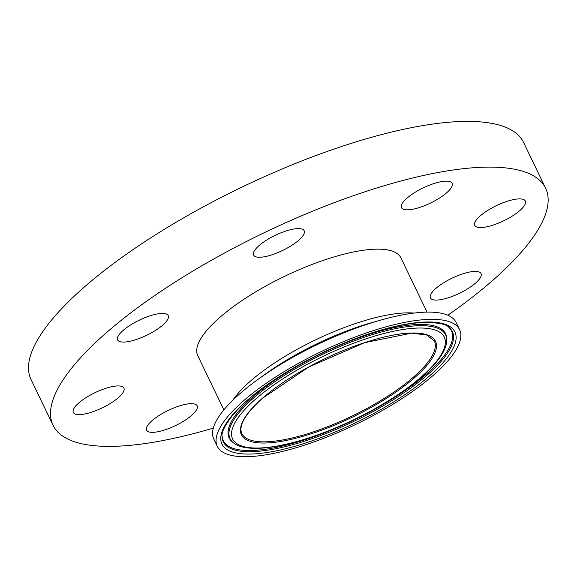 <?xml version="1.0" encoding="UTF-8"?>
<svg xmlns="http://www.w3.org/2000/svg" width="577" height="577" viewBox="0 0 577 577"><rect width="100%" height="100%" fill="white"/><g stroke="black" fill="none" stroke-linecap="round" stroke-linejoin="round"><path stroke-width="0.87" d="M261.121 455.527A134.441 40.303 154.3 0 0 398.743 400.683A134.441 40.303 154.3 0 0 459.595 329.727A134.441 40.303 154.3 0 0 320.971 351.71A134.441 40.303 154.3 0 0 217.305 446.331A134.441 40.303 154.3 0 0 261.121 455.527M427.016 312.114L400.907 257.861A112.724 33.791 154.3 0 0 284.677 276.296A112.724 33.791 154.3 0 0 197.76 355.634L223.869 409.879M459.595 329.727L456.104 322.485A134.441 40.303 154.3 0 0 381 320.019A134.441 40.303 154.3 0 0 258.748 378.851A134.441 40.303 154.3 0 0 213.822 439.09L217.305 446.331M117.52 339.593A28.071 8.417 -25.7 0 1 139.822 319.91A28.071 8.417 -25.7 0 1 168.239 315.576A28.071 8.417 -25.7 0 1 146.594 335.331A28.071 8.417 -25.7 0 1 117.65 339.918A28.071 8.417 -25.7 0 1 117.52 339.593M259.073 245.586A28.071 8.417 -25.7 0 1 285.702 231.088A28.071 8.417 -25.7 0 1 304.173 230.75A28.071 8.417 -25.7 0 1 282.528 250.512A28.071 8.417 -25.7 0 1 253.591 255.099A28.071 8.417 -25.7 0 1 259.073 245.586M424.203 187.41A28.071 8.417 -25.7 0 1 452.094 183.32A28.071 8.417 -25.7 0 1 430.449 203.075A28.071 8.417 -25.7 0 1 401.505 207.662A28.071 8.417 -25.7 0 1 424.203 187.41M516.191 199.137A28.071 8.417 -25.7 0 1 525.337 201.056A28.071 8.417 -25.7 0 1 503.692 220.811A28.071 8.417 -25.7 0 1 474.748 225.405A28.071 8.417 -25.7 0 1 487.457 210.583A28.071 8.417 -25.7 0 1 516.191 199.137M481.139 273.902A28.071 8.417 -25.7 0 1 458.838 293.585A28.071 8.417 -25.7 0 1 430.428 297.92A28.071 8.417 -25.7 0 1 452.072 278.164A28.071 8.417 -25.7 0 1 481.009 273.577A28.071 8.417 -25.7 0 1 481.139 273.902M174.456 426.093A28.071 8.417 -25.7 0 1 146.572 430.175A28.071 8.417 -25.7 0 1 168.217 410.42A28.071 8.417 -25.7 0 1 197.161 405.833A28.071 8.417 -25.7 0 1 174.456 426.093M82.475 414.358A28.071 8.417 -25.7 0 1 73.322 412.44A28.071 8.417 -25.7 0 1 94.967 392.685A28.071 8.417 -25.7 0 1 123.911 388.097A28.071 8.417 -25.7 0 1 111.21 402.912A28.071 8.417 -25.7 0 1 82.475 414.358M447.839 315.237A273.318 81.934 154.3 0 0 545.611 188.225L523.606 142.505A273.318 81.934 154.3 0 0 241.799 187.193A273.318 81.934 154.3 0 0 31.05 379.551L53.055 425.271A273.318 81.934 154.3 0 0 142.122 443.965A273.318 81.934 154.3 0 0 213.317 428.105M545.611 188.225A273.318 81.934 154.3 0 0 263.797 232.92A273.318 81.934 154.3 0 0 53.055 425.271M434.33 340.942A106.817 32.023 -25.7 0 1 385.991 397.322A106.817 32.023 -25.7 0 1 276.643 440.893A106.817 32.023 -25.7 0 1 241.835 433.587C238.308 425.646 245.247 413.832 262.665 398.137L308.731 367.03L364.476 342.716L411.646 333.138L426.792 335.035L434.33 340.942M262.448 398.231A107.704 32.29 154.3 0 0 322.803 429.75A107.704 32.29 154.3 0 0 430.103 336.095A107.704 32.29 154.3 0 0 262.448 398.231M255.568 399.154A117.441 35.211 -25.7 0 1 438.39 331.4A117.441 35.211 -25.7 0 1 321.389 433.529A117.441 35.211 -25.7 0 1 255.568 399.154M429.677 375.778A129.277 38.76 154.3 0 0 357.228 337.942A129.277 38.76 154.3 0 0 228.434 450.363A129.277 38.76 154.3 0 0 429.677 375.778M427.55 374.747A127.106 38.104 -25.7 0 1 299.571 442.71A127.106 38.104 -25.7 0 1 222.145 436.839C220.118 431.033 232.841 409.706 260.364 389.872C286.185 370.715 316.138 354.336 350.217 340.747C379.269 329.481 403.763 323.365 423.698 322.392C438.347 322.5 446.829 324.238 449.158 327.585A127.106 38.104 -25.7 0 1 427.55 374.747M448.718 327.231A126.623 37.959 -25.7 0 1 426.742 373.824A126.623 37.959 -25.7 0 1 300.04 441.297A126.623 37.959 -25.7 0 1 222.138 436.277M253.44 398.123A119.619 35.861 154.3 0 0 233.108 442.509C244.85 453.14 281.518 448.877 323.639 432.808C364.996 417.308 408.603 391.17 430.247 368.818C435.808 363.164 440.013 357.819 442.84 352.792C445.509 348.097 446.807 343.726 446.749 339.687A119.619 35.861 154.3 0 0 373.882 334.162A119.619 35.861 154.3 0 0 253.44 398.123M233.108 442.509L232.221 441.766A120.095 36.005 -25.7 0 1 252.632 397.2A120.095 36.005 -25.7 0 1 373.557 332.979A120.095 36.005 -25.7 0 1 446.721 338.533L446.749 339.687M414.012 313.073A112.724 33.791 154.3 0 0 250.432 381.116A112.724 33.791 154.3 0 0 232.726 400.315M258.748 378.851L266.17 373.528A116.612 34.959 -25.7 0 1 372.208 322.5L381 320.019"/></g></svg>

